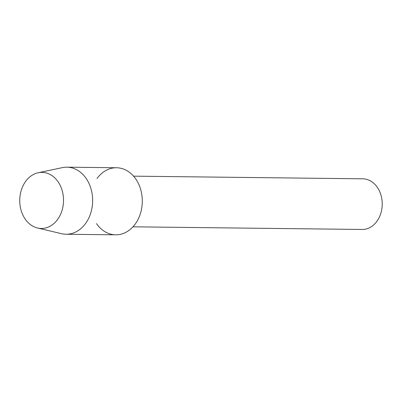 <?xml version="1.0" encoding="UTF-8"?>
<svg xmlns="http://www.w3.org/2000/svg" width="402" height="402" viewBox="0 0 402 402"><rect width="100%" height="100%" fill="white"/><g stroke="black" fill="none" stroke-linecap="round" stroke-linejoin="round"><path stroke-width="0.6" d="M20.1 205.673A28.05 21.889 -89.3 0 0 45.602 227.979A28.05 21.889 -89.3 0 0 63.159 195.176A28.05 21.889 -89.3 0 0 37.657 172.87A28.05 21.889 -89.3 0 0 20.1 205.673A28.05 21.889 -89.3 0 0 37.537 228.009A28.05 21.889 -89.3 0 0 63.159 195.176A28.05 21.889 -89.3 0 0 38.175 172.754A28.05 21.889 -89.3 0 0 20.1 205.673M96.47 223.592A33.537 26.175 -89.3 0 0 127.555 231.371A33.537 26.175 -89.3 0 0 141.861 195.015A33.537 26.175 -89.3 0 0 123.464 169.046A33.537 26.175 -89.3 0 0 96.993 178.533M132.982 226.813L362.167 229.467A25.331 19.768 -89.3 0 0 381.9 199.402A25.331 19.768 -89.3 0 0 362.755 178.815L133.564 176.156M37.537 228.009L61.571 233.693A33.537 26.175 -89.3 0 0 66.079 234.25A33.537 26.175 -89.3 0 0 92.209 194.437A33.537 26.175 -89.3 0 0 66.858 167.177A33.537 26.175 -89.3 0 0 62.34 167.624L38.175 172.754M66.079 234.25L115.731 234.823A33.537 26.175 -89.3 0 0 141.861 195.015A33.537 26.175 -89.3 0 0 116.505 167.75L66.858 167.177"/></g></svg>
